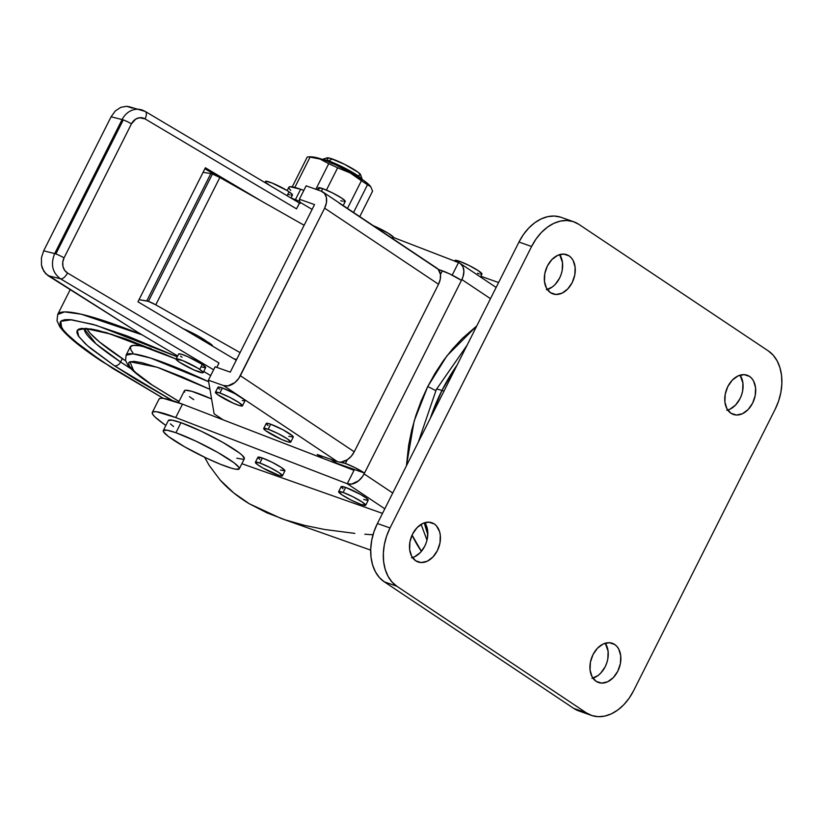 <?xml version="1.0" encoding="UTF-8"?>
<svg xmlns="http://www.w3.org/2000/svg" width="823" height="823" viewBox="0 0 823 823"><rect width="100%" height="100%" fill="white"/><g stroke="black" fill="none" stroke-linecap="round" stroke-linejoin="round"><path stroke-width="1.23" d="M132.349 108.132L126.793 106.311L120.796 107.319L115.282 110.992L111.084 116.794L122.102 119.551L54.688 253.587A7.561 0.946 26.7 0 1 55.861 253.957L123.275 119.921A7.561 0.946 -153.3 0 0 122.102 119.551L54.688 253.587L43.67 250.83L111.084 116.794L122.102 119.551A18.908 16.367 -75.9 0 1 140.918 109.665A18.908 16.367 -75.9 0 1 144.735 111.249A7.561 3.662 120.7 0 1 145.229 111.444A7.561 3.662 120.7 0 1 145.043 118.872L296.517 208.857L299.891 202.16L299.387 199.238L314.53 204.588L299.387 199.238L306.135 185.833L321.268 191.183L306.135 185.833L299.387 199.238L299.891 202.16L312.102 209.412L299.891 202.16L297.823 206.398M459.419 261.241L458.709 262.65L459.419 261.241A15.123 1.893 -153.3 0 0 454.934 260.48L459.419 261.241L469.203 265.531L478.533 270.839L481.959 274.049A15.123 1.893 -153.3 0 0 474.357 268.277A15.123 1.893 -153.3 0 0 459.419 261.241M392.972 238.804L393.538 237.672A15.123 1.893 -153.3 0 0 387.283 232.662A15.123 1.893 -153.3 0 0 373.498 225.8M322.729 188.621L321.412 191.234L322.729 188.621A15.123 1.893 -153.3 0 0 318.234 187.85L322.729 188.621L332.502 192.911L341.843 198.209L345.269 201.429A15.123 1.893 -153.3 0 0 337.667 195.658A15.123 1.893 -153.3 0 0 322.729 188.621M203.137 372.624L205.668 367.603A15.123 1.893 -153.3 0 0 202.242 364.373L199.722 369.393A15.123 1.893 26.7 0 1 203.137 372.624A15.123 1.893 26.7 0 1 194.053 370.011A15.123 1.893 26.7 0 1 179.527 362.264L175.412 358.735L125.94 338.911L98.297 330.476L91.404 329.056L81.498 328.408L78.576 329.19L77.064 330.692L76.961 332.893L78.278 335.794L85.098 343.551L90.54 348.324L114.294 365.679L172.532 400.626L135.538 379.208L114.294 365.679A5.668 3.95 -56.3 0 0 120.6 361.986A158.788 19.906 26.7 0 1 84.45 329.046L96.003 343.829L120.6 361.986A5.668 3.95 123.7 0 1 114.294 365.679L87.31 345.557L78.792 336.576L77.321 330.229L85.921 328.377L106.352 332.585L176.112 359.044L182.747 360.618L197.767 368.148L202.407 371.43L202.736 372.819L194.094 370.031L179.527 362.264A15.123 1.893 26.7 0 1 176.112 359.034A15.123 1.893 26.7 0 1 185.196 361.647A15.123 1.893 26.7 0 1 199.722 369.393L202.242 364.373L187.675 356.596L181.338 354.199L178.632 354.024M290.951 198.024L292.463 195.03A15.123 1.893 -153.3 0 0 289.038 191.8L287.073 195.709L289.038 191.8L287.083 190.555L272.074 183.015L265.839 181.235L266.168 182.634M212.303 345.979L212.396 345.794A11.347 1.42 -153.3 0 0 209.834 343.376L209.392 344.251L209.834 343.376L212.159 345.938M282.402 475.848L278.987 472.639L269.646 467.33L259.873 463.04L255.377 462.289L257.229 464.398L263.021 468.081L279.707 475.673L282.402 475.848L284.933 470.838A15.123 1.893 -153.3 0 0 277.33 465.057A15.123 1.893 -153.3 0 0 262.393 458.02L259.873 463.04A15.123 1.893 26.7 0 1 274.81 470.077A15.123 1.893 26.7 0 1 282.402 475.869A15.123 1.893 26.7 0 1 277.917 475.097A15.123 1.893 26.7 0 1 262.979 468.061A15.123 1.893 26.7 0 1 255.377 462.279A15.123 1.893 26.7 0 1 259.873 463.04L262.393 458.02L257.908 457.259M338.644 491.701L342.059 494.921L351.4 500.23L361.174 504.509L365.669 505.271L362.254 502.051L352.913 496.742L343.129 492.452L338.644 491.701L341.175 486.66A15.123 1.893 -153.3 0 1 345.66 487.432L360.556 494.448L366.338 498.131L368.2 500.24A15.123 1.893 -153.3 0 0 360.597 494.469A15.123 1.893 -153.3 0 0 345.66 487.432L343.129 492.452A15.123 1.893 26.7 0 1 358.067 499.499A15.123 1.893 26.7 0 1 365.669 505.281A15.123 1.893 26.7 0 1 361.174 504.509A15.123 1.893 26.7 0 1 346.246 497.473A15.123 1.893 26.7 0 1 338.644 491.691A15.123 1.893 26.7 0 1 343.129 492.452L345.66 487.432L341.164 486.671L343.026 488.79M288.77 436.283L293.266 437.044A15.123 1.893 -153.3 0 0 285.663 431.273A15.123 1.893 -153.3 0 0 270.726 424.226L268.205 429.256A15.123 1.893 26.7 0 1 283.143 436.293A15.123 1.893 26.7 0 1 290.735 442.074A15.123 1.893 26.7 0 1 286.25 441.313A15.123 1.893 26.7 0 1 271.312 434.266A15.123 1.893 26.7 0 1 263.71 428.485A15.123 1.893 26.7 0 1 268.205 429.256L270.726 424.226L266.642 423.259L266.343 423.948L268.092 425.584M242.291 400.636L244.987 400.811A15.123 1.893 -153.3 0 0 241.561 397.591A15.123 1.893 -153.3 0 0 222.447 388.003L219.916 393.024A15.123 1.893 26.7 0 1 234.853 400.071A15.123 1.893 26.7 0 1 242.456 405.852A15.123 1.893 26.7 0 1 237.96 405.081A15.123 1.893 26.7 0 1 223.033 398.044A15.123 1.893 26.7 0 1 215.431 392.262A15.123 1.893 26.7 0 1 219.916 393.024L222.447 388.003L218.362 387.036L218.064 387.715M287.165 190.607L288.863 187.233A39.699 4.979 -153.3 0 1 300.642 189.249L303.821 190.422A39.699 4.979 -153.3 0 0 300.642 189.249L295.416 199.65L300.642 189.249L289.912 186.718L288.852 187.263L289.14 188.498L290.786 190.37M328.49 160.845L328.11 161.596L328.49 160.845A22.684 2.839 26.7 0 1 349.189 170.443A22.684 2.839 26.7 0 1 362.182 179.445A22.684 2.839 -153.3 0 0 349.189 170.443A22.684 2.839 -153.3 0 0 328.49 160.845L332.43 159.004L328.49 160.845A22.684 2.839 -153.3 0 0 322.328 159.405A22.684 2.839 26.7 0 1 328.49 160.845M362.285 179.671L360.597 174.692A18.908 2.366 -153.3 0 0 350.125 167.254A18.908 2.366 -153.3 0 0 332.43 159.004A18.908 2.366 -153.3 0 0 327.091 157.841L322.081 159.456M239.298 468.801L244.349 458.75A42.529 5.329 -153.3 0 0 222.992 442.486A42.529 5.329 -153.3 0 0 180.978 422.683L175.927 432.733A42.529 5.329 26.7 0 1 217.93 452.537A42.529 5.329 26.7 0 1 239.298 468.801A42.529 5.329 26.7 0 1 226.675 466.641A42.529 5.329 26.7 0 1 184.661 446.848A42.529 5.329 26.7 0 1 163.293 430.583A42.529 5.329 26.7 0 1 175.927 432.733L180.978 422.683L172.048 420.142L168.334 420.563M179.002 401.459L152.132 384.969A5.668 3.95 123.7 0 1 151.473 384.629A5.668 3.95 123.7 0 1 150.979 384.187A5.668 3.95 -56.3 0 0 151.473 384.629A5.668 3.95 -56.3 0 0 152.132 384.969L133.84 371.132L129.931 361.729L157.296 367.274L209.937 389.32L182.305 376.944L159.497 368.046L142.029 362.706L134.108 361.379L129.561 361.894L128.594 362.85L129.365 366.081L137.112 373.992L152.132 384.969L179.002 401.459M122.288 358.633L120.6 361.986L122.288 358.633A158.788 19.906 -153.3 0 0 125.631 360.844L99.357 341.874L90.149 333.222L87.032 328.953A158.788 19.906 -153.3 0 0 122.288 358.633M130.888 368.683L120.6 361.986A158.788 19.906 26.7 0 0 130.888 368.683M163.314 398.353L101.671 361.225A5.668 3.95 123.7 0 1 101.013 360.886A5.668 3.95 123.7 0 1 100.519 360.453A5.668 3.95 -56.3 0 0 101.013 360.886A5.668 3.95 -56.3 0 0 101.671 361.225L71.138 338.387L61.766 328.284L60.748 321.34L71.591 319.766L96.157 325.301L177.254 356.771L127.184 335.959L92.886 324.344L69.893 319.622L65.11 319.674L61.859 320.538L60.172 322.204L60.058 324.674L64.554 331.875L82.681 347.79L112.988 368.591L163.314 398.353M210.822 173.571L146.782 300.909A7.561 0.946 26.7 0 1 148.397 301.362L212.437 174.023A7.561 0.946 -153.3 0 0 210.822 173.571L203.086 172.326L210.822 173.571L146.782 300.909L139.036 299.665L148.397 301.362A7.561 0.946 26.7 0 1 155.784 304.839L148.397 301.362L212.437 174.023L210.822 173.571M425.254 523.335A164.456 116.177 109.5 0 0 427.806 534.755L425.254 523.335M443.947 391.213L441.92 390.493A151.226 106.825 109.5 0 0 430.357 418.228L441.92 390.493A18.908 2.366 -153.3 0 0 436.303 389.536A18.908 2.366 26.7 0 1 441.92 390.493L457.053 365.145A151.226 106.825 109.5 0 0 441.92 390.493L443.947 391.213M424.329 522.831A151.226 106.825 109.5 0 0 427.446 533.345L424.329 522.831M434.235 523.932L429.328 522.194L434.235 523.932L436.478 525.897L439.564 531.637L440.295 535.187L439.976 542.964L437.373 550.649L432.877 557.068L427.188 561.255L421.15 562.562L415.697 560.792A20.791 14.691 -70.5 0 1 411.788 535.742A20.791 14.691 -70.5 0 1 431.89 522.759A20.791 14.691 -70.5 0 1 434.235 523.932A20.791 14.691 -70.5 0 1 438.145 548.982A20.791 14.691 -70.5 0 1 418.043 561.965A20.791 14.691 -70.5 0 1 415.697 560.792L411.654 556.214L409.638 549.538L409.957 541.76L412.56 534.076L417.055 527.656L422.755 523.469L428.783 522.163L434.235 523.932M614.668 644.471L609.761 642.742L614.668 644.471L616.911 646.446L618.711 649.049L620.727 655.736L620.408 663.503L617.806 671.187L613.31 677.617L607.621 681.794L601.582 683.1L596.13 681.331A20.791 14.691 -70.5 0 1 592.221 656.291A20.791 14.691 -70.5 0 1 612.322 643.298A20.791 14.691 -70.5 0 1 614.668 644.471A20.791 14.691 -70.5 0 1 618.577 669.521A20.791 14.691 -70.5 0 1 598.475 682.514A20.791 14.691 -70.5 0 1 596.13 681.331L592.087 676.763L590.07 670.076L590.389 662.299L592.992 654.614L597.488 648.195L603.187 644.008L609.215 642.701L614.668 644.471M749.496 376.399L744.589 374.671L749.496 376.399L751.738 378.374L753.539 380.977L755.555 387.654L755.236 395.431L752.634 403.116L748.138 409.535L742.449 413.722L736.41 415.029L730.958 413.259A20.791 14.691 -70.5 0 1 727.048 388.209A20.791 14.691 -70.5 0 1 747.15 375.226A20.791 14.691 -70.5 0 1 749.496 376.399A20.791 14.691 -70.5 0 1 753.405 401.449A20.791 14.691 -70.5 0 1 733.303 414.432A20.791 14.691 -70.5 0 1 730.958 413.259L726.915 408.681L724.898 402.005L725.217 394.227L727.82 386.543L732.316 380.123L738.015 375.936L744.043 374.63L749.496 376.399M569.063 255.86L564.156 254.122L569.063 255.86L571.306 257.825L573.106 260.428L575.123 267.115L574.804 274.892L572.201 282.577L567.705 288.996L562.016 293.173L555.978 294.48L550.525 292.721A20.791 14.691 -70.5 0 1 546.616 267.67A20.791 14.691 -70.5 0 1 566.718 254.677A20.791 14.691 -70.5 0 1 569.063 255.86A20.791 14.691 -70.5 0 1 572.973 280.9A20.791 14.691 -70.5 0 1 552.871 293.893A20.791 14.691 -70.5 0 1 550.525 292.721L546.482 288.143L544.466 281.456L544.785 273.678L547.388 265.994L551.883 259.574L557.582 255.397L563.611 254.091L569.063 255.86M412.076 535.073L421.407 551.338A147.451 104.161 -70.5 0 1 412.076 535.073M435.748 390.658A15.123 1.893 -153.3 0 0 427.723 386.573L414.144 421.057L406.428 465.808L408.661 445.161L411.726 430.1L415.954 415.193L421.304 400.636L427.723 386.573A15.123 1.893 26.7 0 1 435.748 390.658M370.021 185.905L367.469 184.805L353.551 212.478L367.469 184.805A37.107 4.65 -153.3 0 0 361.39 180.741L350.197 172.943L337.636 167.81L326.433 190.082L337.636 167.81A37.107 4.65 -153.3 0 0 328.716 163.695L320.065 159.065L310.076 157.111L294.829 187.428L310.076 157.111A37.107 4.65 -153.3 0 0 307.226 157.059A37.107 4.65 26.7 0 1 307.679 156.956A37.107 4.65 26.7 0 1 310.076 157.111L320.065 159.065A16.429 11.604 -70.5 0 1 322.719 159.539A16.429 11.604 109.5 0 0 320.065 159.065L328.716 163.695A37.107 4.65 26.7 0 1 337.636 167.81L350.197 172.943L361.39 180.741A37.107 4.65 26.7 0 1 367.469 184.805L370.7 186.646L372.582 191.152L359.764 216.624L372.582 191.152L370.7 186.646M183.334 328.758A20.04 2.51 26.7 0 1 206.882 341.555L209.834 343.376A11.347 1.42 -153.3 0 0 206.882 341.555L198.055 335.959L182.459 328.398M210.688 375.597L203.723 371.461L210.688 375.597M177.655 355.968L137.945 332.379L48.084 275.684L60.47 278.791L213.62 369.774L60.47 278.791C52.343 272.67 50.419 264.276 54.688 253.587L43.67 250.83L41.417 257.856L41.469 265.047L42.364 268.36L45.738 273.781L137.945 332.379L177.655 355.968M201.172 366.832L205.256 367.799M205.668 367.583L202.242 364.373A15.123 1.893 -153.3 0 0 187.726 356.616A15.123 1.893 -153.3 0 0 178.642 354.013L176.112 359.034M180.494 356.133L182.058 357.244M233.783 358.735L236.643 359.456L233.783 358.735M240.079 352.614L155.784 304.839L219.834 177.501L212.437 174.023A7.561 0.946 -153.3 0 1 219.834 177.501L304.129 225.276L219.834 177.501L155.784 304.839L240.079 352.614M382.5 513.377L241.859 463.699L382.5 513.377M339.313 203.24L438.258 269.358L442.321 270.788L440.459 274.491L440.254 279.275L438.525 284.244L324.622 208.157L438.525 284.244L354.25 451.796L351.215 456.302L347.275 459.769L345.413 463.472L337.42 461.631A15.123 10.534 -56.3 0 0 341.35 462.032A15.123 10.534 -56.3 0 0 347.275 459.769L345.413 463.472L341.35 462.032L347.275 459.769A15.123 10.534 -56.3 0 0 354.25 451.796L240.357 375.7L324.622 208.157A15.123 10.534 123.7 0 0 322.925 192.016A15.123 10.534 123.7 0 0 321.268 191.183L324.622 193.57L326.433 197.633L326.433 202.756L324.622 208.157L238.845 378.251L234.905 382.551L227.899 385.884L223.517 385.545L208.384 380.195L214.124 413.815L223.146 419.843L182.469 404.144A60.49 7.582 -153.3 0 0 159.055 399.052L152.306 412.457A60.49 7.582 26.7 0 0 159.251 420.584A226.839 28.435 26.7 0 0 165.834 425.532L155.125 417.127L152.769 414.432L152.255 412.611L153.592 411.716L156.751 411.778L175.731 417.549L347.265 483.739L384.794 508.809L347.265 483.739L354.013 470.334L223.146 419.843L214.124 413.815L208.384 380.195L223.517 385.545L337.42 461.631L317.236 454.502L323.048 458.39L354.013 470.334L354.435 469.501L364.527 473.06L362.593 476.445L358.653 480.745L351.647 484.078L347.265 483.739L175.731 417.549L182.469 404.144L163.489 398.373L160.331 398.311L158.993 399.206M363.704 499.489L367.788 500.446M236.777 458.216L243.217 459.306M244.369 458.709L242.291 455.386L239.143 452.784L222.868 442.414L201.028 431.118L180.978 422.683A42.529 5.329 -153.3 0 0 168.355 420.522L163.293 430.583M170.412 423.886L173.56 426.499M280.437 470.067L284.933 470.828L281.507 467.608L272.176 462.3L262.393 458.02A15.123 1.893 -153.3 0 0 257.908 457.249L255.377 462.279M258.011 457.732L259.759 459.368M242.456 405.852L244.976 400.822L244.246 399.628L234.853 393.641L222.447 388.003A15.123 1.893 -153.3 0 0 217.961 387.232L215.431 392.262L217.282 394.382L233.413 403.26L239.76 405.667L242.456 405.842L239.04 402.622L229.699 397.314L219.916 393.024L215.431 392.273M218.692 388.425L219.813 389.361M290.735 442.074L293.266 437.054L292.525 435.861L283.133 429.873L270.726 424.226A15.123 1.893 -153.3 0 0 266.24 423.464L263.71 428.485L265.562 430.614L281.692 439.482L288.04 441.889L290.735 442.064L287.32 438.844L277.979 433.546L268.205 429.256L263.71 428.495M370.535 186.44C365.433 179.548 339.148 165.372 322.729 159.539A16.429 11.604 -70.5 0 1 324.581 160.475M328.716 163.695L315.847 189.269L328.716 163.695M361.39 180.741L347.471 208.414L361.39 180.741M307.226 157.059L292.237 186.862L307.226 157.059M458.504 262.578L393.569 237.518L458.504 262.578A15.123 10.534 123.7 0 1 460.16 263.401A15.123 10.534 123.7 0 1 461.857 279.542L490.487 298.677L461.857 279.542L461.436 280.386L462.979 276.857L463.894 271.497L462.968 266.817L460.345 263.525L458.504 262.578L452.187 275.129L458.504 262.578M299.747 201.326L290.992 197.942L299.747 201.326M230.265 372.14L215.122 366.791L230.265 372.14L314.53 204.588L230.265 372.14M208.384 380.195L215.122 366.791L208.384 380.195M322.925 192.016L436.828 268.113A15.123 10.534 -56.3 0 1 438.258 269.358A15.123 10.534 -56.3 0 1 440.459 274.491L438.258 269.358L449.44 273.792L461.436 280.386L364.527 473.06L355.186 467.752L345.413 463.472A15.123 1.893 26.7 0 1 364.527 473.06L336.772 463.256L330.877 459.327L336.772 463.256L354.435 469.501L347.265 483.739A15.123 10.534 123.7 0 0 364.105 473.904L392.736 493.028L364.105 473.904L461.436 280.386A15.123 1.893 -153.3 0 0 442.321 270.788L440.459 274.491A15.123 10.534 -56.3 0 1 438.525 284.244L354.25 451.796L240.357 375.7A15.123 10.534 123.7 0 1 223.517 385.545L337.42 461.631L317.236 454.502L323.048 458.39L182.469 404.144L175.731 417.549A60.49 7.582 26.7 0 0 152.306 412.457M285.458 519.951L304.777 525.424L285.458 519.951L266.806 512.791L249.431 503.83L281.085 518.459L370.689 550.114M233.701 492.905L249.431 503.83C237.94 496.958 228.197 489.047 220.194 480.097L233.701 492.905M209.217 465.479L220.194 480.097L209.217 465.479L204.618 457.259L209.217 465.479M476.795 325.887L446.93 355.855L427.723 386.573L435.12 373.169L443.422 360.577L452.537 348.942L462.361 338.397L476.795 325.887M560.597 217.149L554.363 216.048L547.82 216.634L541.205 218.897L534.775 222.735L528.778 228.022L523.438 234.534L518.974 242.034L377.407 523.51L373.981 531.699L371.729 540.279L370.731 548.9L371.029 557.243L372.613 564.979L375.432 571.82L379.352 577.499L384.248 581.799L573.703 708.377L579.371 711.134M547.316 289.511A20.791 14.691 109.5 0 0 561.029 274.717A20.791 14.691 109.5 0 0 559.65 254.605L562.5 262.66L562.191 270.428L561.152 274.357L559.589 278.112L555.093 284.542L552.346 286.96L546.359 289.758M727.758 410.06A20.791 14.691 109.5 0 0 741.461 395.266A20.791 14.691 109.5 0 0 740.083 375.144L742.943 383.199L742.624 390.976L741.585 394.906L740.021 398.661L735.525 405.081L729.826 409.268L726.802 410.296M592.93 678.131A20.791 14.691 109.5 0 0 606.633 663.338A20.791 14.691 109.5 0 0 605.255 643.216L608.115 651.271L607.796 659.048L606.757 662.978L605.193 666.733L600.697 673.152L597.951 675.58L591.974 678.378M412.488 557.582A20.791 14.691 109.5 0 0 426.201 542.799A20.791 14.691 109.5 0 0 424.822 522.677L427.672 530.732L427.363 538.509L426.324 542.439L424.761 546.194L420.265 552.614L414.566 556.801L411.531 557.829M573.765 221.788L561.152 217.334A45.368 32.046 109.5 0 0 518.974 242.034L531.586 246.489L518.974 242.034L377.407 523.51L390.02 527.965L377.407 523.51A45.368 32.046 109.5 0 0 384.248 581.799L396.861 586.264L384.248 581.799L573.703 708.377L586.315 712.831L396.861 586.264A45.368 32.046 -70.5 0 1 390.02 527.965L531.586 246.489A45.368 32.046 -70.5 0 1 573.765 221.788A45.368 32.046 -70.5 0 1 578.878 224.36L768.332 350.927A45.368 32.046 -70.5 0 1 775.173 409.226L633.607 690.703A45.368 32.046 -70.5 0 1 591.428 715.393A45.368 32.046 -70.5 0 1 586.315 712.831L573.703 708.377A45.368 32.046 109.5 0 0 578.816 710.938L591.428 715.393M775.173 409.226L778.599 401.027L780.852 392.458L781.85 383.837L781.552 375.494L779.967 367.747L777.149 360.906L773.229 355.227L768.332 350.927L578.878 224.36L573.209 221.603L566.985 220.502L560.432 221.089L553.817 223.352L547.388 227.199L541.39 232.477L536.051 238.989L531.586 246.489L390.02 527.965L386.594 536.164L384.341 544.733L383.343 553.354L383.641 561.697L385.236 569.434L388.045 576.285L391.974 581.964L396.861 586.264L586.315 712.831L591.984 715.588L598.218 716.689L604.761 716.103L611.376 713.839L617.806 709.992L623.803 704.714L629.142 698.202L633.607 690.703L775.173 409.226M354.826 533.397L324.643 529.487L304.777 525.424M372.613 534.755L364.815 534.23M217.725 365.679L218.99 363.005L216.788 367.377L218.99 363.005L67.517 273.01L64.636 270.304L62.97 266.487L62.754 262.126L64.04 257.887L131.454 123.851L135.702 119.119L139.447 117.751L145.043 118.872L296.517 208.857M261.652 201.203L205.369 167.769L137.955 301.804L236.263 360.207L137.955 301.804L205.369 167.769L261.652 201.203M129.684 106.877L126.793 106.311L120.796 107.319L115.282 110.992L111.084 116.794L43.67 250.83L41.417 257.856L41.469 265.047L43.804 271.302L48.084 275.684L60.47 278.791A7.561 3.662 -59.3 0 0 67.517 273.01A11.347 9.814 -75.9 0 1 64.04 257.887L131.454 123.851A11.347 9.814 -75.9 0 1 145.043 118.872A7.561 3.662 -59.3 0 0 145.27 111.465M217.776 176.4L204.886 168.736L217.776 176.4M142.04 334.817L81.189 314.191L64.533 311.896L57.703 314.489A189.033 23.692 26.7 0 1 142.04 334.817M205.071 372.253L203.651 371.595L205.071 372.253M178.982 401.511L151.514 384.66C139.972 377.016 132.184 370.648 128.121 365.546L125.559 360.577L126.094 355.186A109.644 13.744 26.7 0 1 208.641 381.697L150.609 358.056L132.956 353.818L126.094 355.186L130.312 346.812A109.644 13.744 -153.3 0 1 151.021 348.52L139.828 345.814L133.223 345.382L130.271 346.894L131.083 350.31L132.894 352.676M178.416 402.632L184.362 390.791A41.592 5.216 -153.3 0 1 211.593 398.97L191.769 391.306L185.473 390.246L184.352 390.822L184.661 392.118M189.455 396.624L193.765 399.669M175.927 432.733L166.987 430.192L163.283 430.614L163.602 431.931L168.509 436.55L184.784 446.91L206.624 458.216L220.646 464.357L231.716 468.277L235.604 469.192L239.308 468.771L238.999 467.443L234.082 462.835L217.807 452.465L195.967 441.169L175.927 432.733M365.844 183.179L364.692 181.873M362.634 180.165L351.987 173.375L337.697 165.989M332.945 163.828L328.521 161.966M358.951 175.196L360.608 175.011L358.283 172.377L344.652 164.363L330.188 158.273L326.813 158.057L327.739 159.539M267.29 183.56L268.854 184.661M287.968 194.259L289.768 194.835M291.147 195.164L292.35 194.547L289.038 191.8A15.123 1.893 -153.3 0 0 274.522 184.043A15.123 1.893 -153.3 0 0 265.438 181.441L264.883 182.531M343.191 205.555L345.259 201.44L343.942 201.584M342.563 201.254L340.773 200.678M318.974 189.043L318.234 187.87L317.277 189.774M373.148 225.656L388.168 233.197L393.435 237.189L392.232 237.806M480.488 276.981L481.959 274.069L480.642 274.203M479.264 273.874L477.463 273.298M455.664 261.673L454.934 260.49L454.625 261.086M144.735 111.249A18.908 16.367 104.1 0 0 140.671 109.603A18.908 16.367 104.1 0 0 122.102 119.551A7.561 0.946 26.7 0 1 123.275 119.921A7.561 0.946 26.7 0 1 131.454 123.851A7.561 0.946 -153.3 0 0 123.275 119.921L55.861 253.957A7.561 0.946 26.7 0 1 64.04 257.887A7.561 0.946 -153.3 0 0 55.861 253.957A7.561 0.946 -153.3 0 0 54.688 253.587C50.419 264.276 52.343 272.67 60.47 278.791A7.561 3.662 120.7 0 0 67.517 273.01L218.99 363.005M368.19 500.25L365.669 505.281M70.202 289.634L57.703 314.489L57.013 320.723L59.729 326.638C65.83 335.249 79.594 346.668 101.054 360.906L163.18 398.342M426.993 540.186L421.109 524.354M418.279 442.239L436.303 389.536L467.104 345.156M322.729 159.539C316.711 157.296 311.701 156.432 307.709 156.956M498.594 282.546L480.848 276.271M496.135 287.443L460.18 263.411M83.668 329.221L87.742 328.984L111.475 334.231L164.199 353.962L176.091 359.095M203.631 371.636L205.493 372.51M193.24 333.387L192.757 334.364M128.861 106.64L145.229 111.444L300.056 203.425"/></g></svg>
